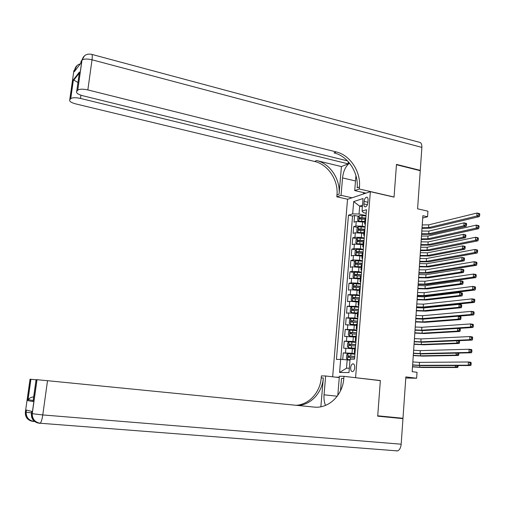 <?xml version="1.0" encoding="UTF-8"?>
<svg xmlns="http://www.w3.org/2000/svg" width="505" height="505" viewBox="0 0 505 505"><rect width="100%" height="100%" fill="white"/><g stroke="black" fill="none" stroke-linecap="round" stroke-linejoin="round"><path stroke-width="0.76" d="M354.75 367.716C354.794 365.115 354.131 363.821 352.768 363.827C351.625 364.263 350.918 365.557 350.653 367.709C350.609 370.304 351.272 371.604 352.648 371.598C353.79 371.156 354.491 369.862 354.75 367.716M377.721 415.924L402.984 418.266L377.727 415.804L380.36 380.53L354.314 377.557M355.589 377.588L370.354 191.66L347.535 199.317L332.656 376.806M370.354 191.66L394.045 197.127L396.463 164.731L420.248 170.703L417.591 208.83L427.937 211.178L427.558 216.759L422.868 215.711L412.168 371.674L417.035 372.292L416.631 378.232L405.868 376.913L402.984 418.266M364.774 222.112L356.233 221.518L354.018 222.156L354.573 215.458L358.613 216.323M365.115 226.758L362.243 226.158L355.867 226.013L353.651 226.625L357.748 227.477M353.651 226.625L353.102 233.354L355.312 232.767L363.871 233.373M362.962 244.685L354.39 244.066L352.174 244.603L352.73 237.849L356.883 238.682M362.053 256.054L353.462 255.416L351.246 255.909L351.802 249.123L356.019 249.937M361.138 267.467L352.528 266.817L350.312 267.259L350.874 260.441L355.148 261.243M360.223 278.937L351.594 278.274L349.378 278.665L349.94 271.816L354.283 272.599M359.301 290.457L350.653 289.775L348.437 290.116L348.999 283.242L353.412 284.006M358.373 302.028L349.706 301.334L347.49 301.624L348.059 294.712L352.541 295.463M357.445 313.655L348.759 312.942L346.537 313.182L347.112 306.238L351.669 306.971M356.511 325.334L345.584 324.791L346.159 317.822L350.792 318.529M355.57 337.062L344.625 336.456L345.199 329.449L349.921 330.144M354.624 348.848L343.665 348.172L344.24 341.134L349.397 341.853M364.111 201.4L363.903 203.913C363.834 205.832 364.32 206.829 365.349 206.892C366.668 206.494 367.501 205.081 367.848 202.663L368.05 200.138C368.12 198.225 367.646 197.24 366.624 197.171C365.298 197.569 364.459 198.983 364.111 201.4L367.886 202.246M339.297 377.241L335.718 377.166M362.388 206.753L359.674 206.16L359.036 214.019L352.667 213.905L348.463 215.18L336.431 359.427L340.648 359.364L339.568 372.463L348.993 372.57L350.072 359.219L354.535 359.15L366.478 209.714L362.041 211.058L363.499 212.681L366.194 213.268M352.667 213.905L353.683 201.596L363.051 198.528L362.041 211.058M354.971 353.67L352.017 353.279L352.395 348.545M355.918 341.872L352.963 341.462L353.342 336.747M356.852 330.125L353.91 329.689L354.289 324.999M357.786 318.428L354.857 317.98L355.23 313.308M358.72 306.787L355.791 306.32L356.17 301.668M359.642 295.198L356.726 294.712L357.098 290.085M360.57 283.665L357.66 283.154L358.026 278.545M361.485 272.182L358.582 271.652L358.954 267.063M362.401 260.75L359.503 260.201L359.876 255.637M363.31 249.369L360.425 248.801L360.791 244.256M364.212 238.038L361.334 237.451L361.7 232.925M354.573 215.458L352.553 216.058L340.724 359.364M352.017 353.279L343.274 352.875L342.731 359.516M344.24 341.134L352.963 341.462M345.199 329.449L353.91 329.689M346.159 317.822L354.857 317.98M347.112 306.238L355.791 306.32M348.059 294.712L356.726 294.712M348.999 283.242L351.221 282.869L357.66 283.154M349.94 271.816L352.155 271.393L358.582 271.652M350.874 260.441L353.09 259.974L359.503 260.201M351.802 249.123L354.018 248.599L360.425 248.801M352.73 237.849L354.946 237.281L361.334 237.451M365.386 223.368L364.642 223.721L365.292 224.504M365.753 218.791L364.982 219.492M364.837 230.248L364.067 230.905M364.383 235.911L363.726 235.172L364.471 234.844M363.916 241.756L363.152 242.368M363.467 247.374L362.805 246.674L363.549 246.371M362.994 253.314L362.23 253.882M362.546 258.888L361.883 258.225L362.622 257.954M362.066 264.929L361.302 265.453M361.624 270.453L360.949 269.834L361.694 269.588M361.132 276.595L360.374 277.075M360.696 282.074L360.014 281.5L360.759 281.272M360.198 288.311L359.44 288.746M359.762 293.746L359.08 293.216L359.819 293.014M359.257 300.084L358.499 300.475M358.821 305.474L358.14 304.982L358.878 304.812M358.31 311.913L357.553 312.254M357.881 317.254L357.193 316.805L357.931 316.66M357.357 323.793L356.606 324.09M356.934 329.09L356.24 328.686L356.978 328.566M356.404 335.73L355.659 335.983M355.987 340.976L355.286 340.623L356.025 340.522M355.451 347.724L354.699 347.926M355.034 352.919L354.327 352.61L355.065 352.541M366.011 215.528L359.036 214.019M405.786 378.018L416.631 378.232M422.71 218.015L427.558 216.759M362.508 205.264L359.674 206.16L353.683 201.596M349.99 360.21L347.175 359.85L346.499 368.202L349.346 368.208M352.553 216.058L348.463 215.18M343.274 352.875L349.517 353.702M340.648 359.364L347.175 359.85M339.568 372.463L346.499 368.202M380.36 380.53L379.04 380.499M422.231 224.94L428.751 224.845L477.029 213.022L479.479 213.596L479.75 214.07L478.772 213.842L478.702 215.048L479.681 215.275L479.75 214.07M422.041 227.717L428.562 227.635L476.859 216.039L477.029 213.022L478.772 213.842M478.702 215.048L476.859 216.039L479.302 216.607L430.891 228.14L421.997 228.367M479.302 216.607L479.681 215.275M365.986 215.856L359.244 215.61L357.931 217.087L357.66 220.445L358.758 221.196L364.831 221.411M361.17 221.411L364.799 221.745M365.816 217.99L359.655 217.63L359.484 218.981L365.001 219.271M360.412 218.924L361.056 217.933L365.79 218.33M421.814 231.044L428.897 231.082L464.032 222.863L466.367 223.387L466.601 223.86L465.66 223.652L465.597 224.801L466.532 225.009L466.601 223.86M421.631 233.739L428.713 233.79L463.861 225.729L464.032 222.863L465.66 223.652M465.597 224.801L463.861 225.729L466.197 226.253L430.967 234.269L421.587 234.37M466.197 226.253L466.532 225.009M348.336 161.758L348.16 163.835L80.491 98.437C75.737 97.421 72.486 97.484 70.744 98.627L69.74 99.826L73.863 70.801L74.639 69.778L74.374 71.659L80.781 63.283L81.052 61.358L81.993 60.139C83.836 58.801 87.176 58.681 92.024 59.792L87.845 89.928C82.959 88.867 79.601 88.943 77.77 90.155L81.879 60.272L84.468 55.815M91.91 54.42L419.226 142.24C421.088 142.46 421.965 144.178 421.877 147.391L420.274 170.368L396.488 164.396L394.051 197.013L359.276 188.984L359.44 187.014C360.961 171.681 350.116 155.104 336.229 151.923L87.845 89.928M349.523 163.153C345.736 166.012 343.406 170.936 342.535 177.918L341.052 195.328L336.803 196.811L336.968 194.93C338.495 180.241 328.023 164.428 314.583 161.461L75.756 103.91C71.123 102.641 69.122 101.284 69.74 99.826M365.929 193.144L354.712 190.568L355.943 175.652M354.712 190.568L359.276 188.984M341.43 166.574L339.063 194.191C340.591 179.445 330.087 163.557 316.61 160.571L341.43 166.574L348.16 163.835M77.953 82.498L73.332 79.815L79.43 72.032L76.691 91.437L77.656 90.275M76.691 91.437C76.015 92.983 78.054 94.422 82.807 95.754L347.497 160.861M419.705 170.564L420.274 170.368M352.048 197.802L341.052 195.328M347.737 199.254L336.803 196.811M359.44 187.014L357.161 187.816C358.689 172.552 347.876 156.051 334.039 152.889L336.229 151.923M79.43 72.032L78.995 75.093M363.423 193.983L363.537 192.594M364.465 192.809L364.402 193.655M37.023 379.709L32.225 413.797C32.307 419.118 34.971 422.268 40.211 423.24L39.769 423.367C34.466 422.414 31.916 419.213 32.131 413.772L36.922 379.697L47.52 380.694L42.773 414.94L31.43 413.595L31.746 411.386L26.336 410.073L26.033 412.219L25.383 412.055C25.086 416.631 27.081 419.636 31.367 421.069M401.172 444.198C400.774 447.872 399.543 450.1 397.492 450.896L40.211 423.24C41.24 422.161 42.092 419.396 42.773 414.94L401.172 444.198L402.958 418.632L377.702 416.177L380.353 380.65L343.974 376.332L343.804 378.447C342.762 395.068 328.818 408.848 314.053 407.074L47.52 380.694M339.272 377.588L325.656 375.985L324.052 394.803C323.737 398.963 324.235 402.498 325.548 405.395M325.656 375.985L321.395 375.903L321.218 377.923C320.195 392.353 308.959 404.789 295.955 405.288M320.858 406.777L323.326 377.974C322.297 392.536 310.922 405.067 297.811 405.471M340.49 390.82L341.513 378.397L343.804 378.447M343.974 376.332L339.379 376.244L337.801 395.434M33.324 399.253L32.995 401.57L27.807 400.598L30.83 379.287L30.041 379.23L25.383 412.055M30.83 379.287L36.07 379.76M397.492 450.896L396.513 450.952M36.922 379.697L36.089 379.64L32.995 401.57M27.807 400.598L28.337 399.644C29.265 398.167 30.931 397.258 33.343 396.917M421.467 236.081L428 236.024L476.335 225.11L478.784 225.659L479.056 226.164L478.077 225.943L478.008 227.162L478.986 227.383L479.056 226.164M421.277 238.871L427.811 238.827L476.158 228.14L476.335 225.11L478.077 225.943M478.008 227.162L476.158 228.14L478.607 228.689L430.146 239.32L421.233 239.484M478.607 228.689L478.986 227.383M420.703 247.267L427.243 247.254L475.628 237.255L478.09 237.786L478.361 238.322L477.376 238.107L477.307 239.326L478.292 239.54L478.361 238.322M420.507 250.076L427.053 250.07L475.451 240.298L475.628 237.255L477.376 238.107M477.307 239.326L475.451 240.298L477.913 240.828L429.395 250.543L420.469 250.65M477.913 240.828L478.292 239.54M419.933 258.51L426.485 258.535L474.921 249.457L477.389 249.969L477.661 250.537L476.669 250.328L476.6 251.553L477.591 251.761L477.661 250.537M419.737 261.325L426.296 261.363L474.744 252.513L474.921 249.457L476.669 250.328M476.6 251.553L474.744 252.513L477.212 253.024L428.638 261.824L419.699 261.861M477.212 253.024L477.591 251.761M419.156 269.796L425.721 269.866L474.214 261.716L476.688 262.215L476.954 262.808L475.969 262.613L475.893 263.844L476.884 264.039L476.954 262.808M418.961 272.631L425.532 272.706L474.037 264.79L474.214 261.716L475.969 262.613M475.893 263.844L474.037 264.79L476.512 265.283L427.88 273.154L418.929 273.129M476.512 265.283L476.884 264.039M365.09 227.105L358.335 226.833L357.022 228.292L356.745 231.662L357.875 232.464L363.928 232.679M357.875 232.464L358.304 232.552M359.882 232.653L363.903 232.994M364.913 229.245L358.739 228.872L358.582 230.223L364.143 230.539M359.51 230.173L360.147 229.163L364.888 229.567M421.075 241.844L428.164 241.927L463.337 234.345L465.679 234.857L465.913 235.355L464.972 235.147L464.903 236.302L465.844 236.504L465.913 235.355M420.886 244.559L427.988 244.641L463.167 237.224L463.337 234.345L464.972 235.147M464.903 236.302L463.167 237.224L465.509 237.729L430.247 245.108L420.848 245.152M465.509 237.729L465.844 236.504M364.187 238.398L357.42 238.101L356.101 239.54L355.829 242.924L356.928 243.738L363.019 243.997M356.959 243.757L357.622 243.89M358.67 243.959L362.994 244.294M364.01 240.55L357.824 240.159L357.673 241.523L363.512 241.87M358.601 241.478L359.238 240.443L363.985 240.853M420.33 252.702L427.438 252.816L462.643 245.878L464.991 246.371L465.219 246.901L464.278 246.699L464.209 247.86L465.155 248.056L465.219 246.901M420.141 255.423L427.249 255.543L462.466 248.769L462.643 245.878L464.278 246.699M464.209 247.86L462.466 248.769L464.821 249.262L429.521 255.997L420.103 255.978M464.821 249.262L465.155 248.056M363.278 249.741L356.498 249.426L355.179 250.84L354.901 254.242L356.038 255.107L362.11 255.366M356.038 255.107L356.984 255.29M357.502 255.322L362.085 255.65M363.108 251.907L356.902 251.503L356.764 252.866L362.994 253.27M357.691 252.835L358.323 251.774L363.082 252.191M419.579 263.597L426.7 263.749L461.942 257.462L464.303 257.941L464.531 258.497L463.584 258.301L463.514 259.469L464.461 259.658L464.531 258.497M419.39 266.331L426.517 266.495L461.766 260.372L461.942 257.462L463.584 258.301M463.514 259.469L461.766 260.372L464.127 260.845L428.789 266.93L419.358 266.855M464.127 260.845L464.461 259.658M362.369 261.142L355.57 260.801L354.257 262.19L353.98 265.605L355.11 266.507L361.195 266.791M355.11 266.507L361.176 267.05M362.192 263.313L355.981 262.897L355.848 264.267L362.085 264.683M356.783 264.241L357.401 263.162L362.173 263.578M418.828 274.543L425.961 274.733L461.242 269.102L463.603 269.563L463.83 270.143L462.883 269.96L462.814 271.128L463.76 271.311L463.83 270.143M418.639 277.289L425.778 277.485L461.065 272.025L461.242 269.102L462.883 269.96M462.814 271.128L461.065 272.025L463.432 272.479L428.057 277.908L418.607 277.775M463.432 272.479L463.76 271.311M418.38 281.14L424.958 281.247L473.501 274.038L475.981 274.518L476.247 275.143L475.255 274.954L475.186 276.191L476.177 276.38L476.247 275.143M418.184 283.98L424.762 284.1L473.324 277.125L473.501 274.038L475.255 274.954M475.186 276.191L473.324 277.125L475.805 277.605L427.123 284.53L418.153 284.441M475.805 277.605L476.177 276.38M361.454 272.586L354.643 272.22L353.33 273.596L353.045 277.024L354.15 277.933L360.28 278.261M354.182 277.952L360.254 278.501M361.277 274.77L355.053 274.335L354.927 275.717L361.17 276.147M355.867 275.698L356.48 274.594L361.258 275.017M418.077 285.54L425.223 285.767L460.535 280.799L462.908 281.241L463.129 281.847L462.182 281.67L462.113 282.844L463.06 283.021L463.129 281.847M417.887 288.292L425.033 288.532L460.358 283.728L460.535 280.799L462.182 281.67M462.113 282.844L460.358 283.728L462.731 284.17L427.318 288.936L417.856 288.746M462.731 284.17L463.06 283.021M417.597 292.528L424.187 292.685L472.781 286.417L475.268 286.878L475.54 287.534L474.542 287.351L474.473 288.595L475.47 288.778L475.54 287.534M417.401 295.387L423.992 295.551L472.604 289.523L472.781 286.417L474.542 287.351M474.473 288.595L472.604 289.523L475.091 289.977L426.359 295.962L417.37 295.81M475.091 289.977L475.47 288.778M360.532 284.088L353.715 283.696L352.395 285.047L352.111 288.494L353.241 289.453L359.352 289.788M353.241 289.453L359.339 290.009M360.355 286.278L354.119 285.83L354.005 287.212L360.248 287.661M354.952 287.212L355.545 286.082L360.343 286.505M417.319 296.58L424.478 296.845L459.828 292.546L462.201 292.969L462.428 293.607L461.475 293.437L461.406 294.617L462.359 294.787L462.428 293.607M417.13 299.345L424.288 299.623L459.651 295.488L459.828 292.546L461.475 293.437M461.406 294.617L459.651 295.488L462.024 295.911L426.58 300.014L417.098 299.762M462.024 295.911L462.359 294.787M416.808 303.972L423.411 304.168L472.061 298.859L474.561 299.301L474.826 299.989L473.829 299.812L473.753 301.062L474.75 301.239L474.826 299.989M416.612 306.838L423.222 307.046L471.885 301.977L472.061 298.859L473.829 299.812M473.753 301.062L471.885 301.977L474.378 302.419L425.589 307.444L416.587 307.229M474.378 302.419L474.75 301.239M359.61 295.64L352.774 295.229L351.455 296.555L351.177 300.014L352.307 301.012L358.43 301.365M352.307 301.012L358.411 301.567M359.434 297.843L353.172 297.382L353.071 298.771L359.32 299.231M354.03 298.771L354.605 297.615L359.415 298.045M354.605 297.615L353.178 297.382L354.605 297.615M416.556 307.665L423.727 307.968L459.114 304.345L461.494 304.755L461.721 305.418L460.768 305.254L460.693 306.44L461.652 306.604L461.721 305.418M416.366 310.449L423.543 310.758L458.938 307.305L459.114 304.345L460.768 305.254M460.693 306.44L458.938 307.305L461.317 307.709L425.835 311.137L416.341 310.827M461.317 307.709L461.652 306.604M416.019 315.461L422.634 315.701L471.342 311.358L473.841 311.787L474.107 312.507L473.103 312.336L473.034 313.592L474.037 313.757L474.107 312.507M415.823 318.346L422.439 318.598L471.159 314.495L471.342 311.358L473.103 312.336M473.034 313.592L471.159 314.495L473.665 314.918L424.819 318.977L415.798 318.693M473.665 314.918L474.037 313.757M358.683 307.242L351.834 306.806L350.514 308.113L350.23 311.585L351.36 312.614L357.496 312.999M351.36 312.614L357.483 313.176M358.506 309.458L352.225 308.978L352.124 310.373L358.392 310.853M353.109 310.386L353.651 309.205L358.493 309.641M415.792 318.807L422.975 319.147L458.401 316.199L460.787 316.597L461.008 317.285L460.055 317.127L459.986 318.32L460.939 318.478L461.008 317.285M415.602 321.597L422.792 321.95L458.218 319.173L458.401 316.199L460.055 317.127M459.986 318.32L458.218 319.173L460.61 319.564L425.09 322.31L415.577 321.938M460.61 319.564L460.939 318.478M415.23 327.006L421.858 327.291L470.616 323.926L473.122 324.33L473.387 325.081L472.383 324.917L472.308 326.18L473.318 326.344L473.387 325.081M415.034 329.904L421.662 330.201L470.433 327.076L470.616 323.926L472.383 324.917M472.308 326.18L470.433 327.076L472.939 327.474L424.048 330.56L415.009 330.213M472.939 327.474L473.318 326.344M357.748 318.901L350.887 318.44L349.567 319.722L349.283 323.213L350.413 324.273L356.562 324.683M350.413 324.273L356.549 324.841M357.572 321.123L351.265 320.631L351.183 322.032L357.464 322.525M352.181 322.057L352.698 320.852L357.559 321.287M414.832 332.795L422.035 333.186L457.498 331.097L457.663 328.439M460.295 329.209L459.335 329.058L459.266 330.257L460.225 330.403L460.295 329.209L460.074 328.49L459.159 328.345M459.266 330.257L457.498 331.097L459.897 331.469L424.345 333.534L414.813 333.098M459.897 331.469L460.225 330.403M459.335 329.058L458.193 328.408M414.435 338.602L421.069 338.931L469.884 336.551L472.396 336.936L472.661 337.719L471.657 337.561L471.582 338.83L472.592 338.988L472.661 337.719M414.233 341.513L420.873 341.853L469.701 339.713L469.884 336.551L471.657 337.561M471.582 338.83L469.701 339.713L472.219 340.099L423.266 342.201L414.214 341.784M472.219 340.099L472.592 338.988M356.814 330.611L349.94 330.125L348.62 331.381L348.33 334.891L349.466 335.989L355.621 336.418M349.466 335.989L355.608 336.557M356.637 332.845L350.306 332.341L350.23 333.742L356.524 334.253M351.259 333.78L351.739 332.542L356.625 332.991M414.062 344.038L421.277 344.467L456.779 343.078L456.918 340.755M459.582 341.191L458.622 341.045L458.546 342.245L459.512 342.39L459.424 340.648M458.546 342.245L456.779 343.078L459.184 343.438L423.588 344.801L414.043 344.303M459.184 343.438L459.512 342.39M458.622 341.045L458.035 340.705M413.633 350.255L420.286 350.628L469.151 349.233L471.67 349.605L471.935 350.419L470.925 350.268L470.849 351.543L471.859 351.688L471.935 350.419M413.437 353.172L420.091 353.557L468.962 352.414L469.151 349.233L470.925 350.268M470.849 351.543L468.962 352.414L471.487 352.78L422.489 353.891L413.418 353.405M471.487 352.78L471.859 351.688M355.873 342.377L348.987 341.86L347.661 343.097L347.377 346.626L348.507 347.749L354.674 348.21M348.507 347.749L354.668 348.33M355.697 344.618L349.346 344.094L349.277 345.508L355.583 346.032M350.331 345.553L350.773 344.296L355.684 344.745M413.286 355.337L420.513 355.804L456.053 355.116L456.173 353.128M458.862 353.222L457.915 353.09L457.827 354.289L458.792 354.428L458.818 353.064M457.827 354.289L456.053 355.116L458.464 355.457L422.837 356.126L413.273 355.564M458.464 355.457L458.792 354.428M412.831 361.959L419.497 362.375L468.413 361.984L470.944 362.331L471.203 363.177L470.187 363.044L470.117 364.32L471.127 364.459L471.203 363.177M412.629 364.888L419.295 365.317L468.223 365.184L468.413 361.984L470.187 363.044M470.117 364.32L468.223 365.184L470.761 365.525L421.7 365.633L412.617 365.083M470.761 365.525L471.127 364.459M354.933 354.194L348.027 353.658L346.701 354.863L346.417 358.405L347.547 359.573L350.034 359.705M347.547 359.573L350.028 359.8M354.75 356.442L348.374 355.911L348.317 357.332L354.636 357.868M349.403 357.388L349.807 356.101L354.744 356.549M412.509 366.68L419.75 367.192L455.321 367.211L455.422 365.557M457.151 365.557L457.101 366.396L458.067 366.523L458.123 365.551M457.101 366.396L455.321 367.211L457.738 367.526L422.079 367.495L412.497 366.87M457.738 367.526L458.067 366.523M362.243 226.158L362.609 221.651M355.867 226.013L356.233 221.518M345.502 352.812L345.887 348.09M346.462 341.02L346.847 336.317M347.421 329.285L347.806 324.608M348.381 317.601L348.759 312.942M349.327 305.973L349.706 301.334M350.274 294.396L350.653 289.775M351.221 282.869L351.594 278.274M352.155 271.393L352.528 266.817M353.09 259.974L353.462 255.416M354.018 248.599L354.39 244.066M354.946 237.281L355.312 232.767M365.298 223.393L365.664 218.816M364.383 234.869L364.749 230.274M363.461 246.389L363.834 241.775M362.54 257.973L362.906 253.333M361.605 269.601L361.978 264.942M360.671 281.285L361.05 276.607M359.737 293.026L360.109 288.323M358.79 304.818L359.169 300.096M357.843 316.667L358.228 311.92M356.896 328.572L357.275 323.8M355.937 340.528L356.322 335.737M354.977 352.541L355.362 347.73M367.381 204.689L363.903 203.913M428.751 224.845L428.562 227.635M359.213 215.648L358.758 221.196M361.814 218.974L361.643 221.114M362.098 215.496L361.921 217.63M428.897 231.082L428.713 233.79M361.056 217.933L359.655 217.63M339.063 194.191L336.968 194.93M316.61 160.571L314.583 161.461M70.643 98.734L73.332 79.815M421.877 147.391L92.024 59.792C92.484 56.023 92.308 54.193 91.481 54.306C86.601 53.467 83.439 55.411 81.993 60.139L77.77 90.155M80.939 95.211L80.491 98.437M77.145 65.454L74.639 69.778L76.526 68.844M355.507 180.973L342.535 177.918M323.326 377.974L321.218 377.923M31.531 412.907L26.033 412.219C25.824 417.477 28.293 420.57 33.437 421.498L34.113 421.088M34.308 420.791L34.498 420.438M31.43 413.595C31.127 418.336 33.191 421.448 37.623 422.925M337.233 396.21L324.052 394.803M428 236.024L427.811 238.827M427.243 247.254L427.053 250.07M426.485 258.535L426.296 261.363M425.721 269.866L425.532 272.706M358.298 226.871L357.849 232.439M360.905 230.236L360.734 232.382M361.189 226.739L361.012 228.885M428.164 241.927L427.988 244.641M360.147 229.163L358.739 228.872M357.382 238.139L356.928 243.738M359.996 241.548L359.819 243.7M360.28 238.032L360.103 240.184M427.438 252.816L427.249 255.543M359.238 240.443L357.824 240.159M356.461 249.464L356.006 255.082M359.074 252.904L358.903 255.069M359.358 249.375L359.188 251.541M426.7 263.749L426.517 266.495M358.323 251.774L356.902 251.503M355.539 260.832L355.078 266.482M358.159 264.317L357.982 266.488M358.443 260.776L358.266 262.941M425.961 274.733L425.778 277.485M357.401 263.162L355.981 262.897M424.958 281.247L424.762 284.1M354.611 272.258L354.15 277.933M357.231 275.78L357.054 277.965M357.521 272.22L357.344 274.398M425.223 285.767L425.033 288.532M356.48 274.594L355.053 274.335M424.187 292.685L423.992 295.551M353.677 283.734L353.216 289.434M356.303 287.294L356.126 289.485M356.593 283.715L356.416 285.906M424.478 296.845L424.288 299.623M355.545 286.082L354.119 285.83M423.411 304.168L423.222 307.046M352.742 295.261L352.275 300.986M355.368 298.859L355.192 301.062M355.659 295.267L355.482 297.47M423.727 307.968L423.543 310.758M422.634 315.701L422.439 318.598M351.802 306.838L351.335 312.589M354.428 310.48L354.251 312.69M354.725 306.87L354.542 309.079M422.975 319.147L422.792 321.95M421.858 327.291L421.662 330.201M350.855 318.472L350.388 324.248M353.487 322.152L353.311 324.374M353.784 318.529L353.601 320.744M422.205 330.611L422.035 333.186M352.736 320.852L351.297 320.631M421.069 338.931L420.873 341.853M349.908 330.156L349.435 335.958M352.541 333.874L352.364 336.109M352.837 330.232L352.654 332.467M421.429 342.22L421.277 344.467M351.789 332.549L350.344 332.334M420.286 350.628L420.091 353.557M348.955 341.891L348.482 347.724M351.594 345.654L351.411 347.901M351.89 341.999L351.707 344.24M420.646 353.885L420.513 355.804M350.842 344.296L349.391 344.094M419.497 362.375L419.295 365.317M347.995 353.683L347.516 359.541M350.64 357.49L350.502 359.213M350.937 353.816L350.754 356.063M419.857 365.595L419.75 367.192M349.889 356.101L348.431 355.905M353.519 363.922L352.768 363.827M364.642 223.721L365.008 219.151M363.726 235.172L364.092 230.583M362.805 246.674L363.177 242.065M361.883 258.225L362.249 253.598M360.949 269.834L361.321 265.188M360.014 281.5L360.393 276.828M359.08 293.216L359.453 288.519M358.14 304.982L358.512 300.267M357.193 316.805L357.572 312.071M356.24 328.686L356.618 323.926M355.286 340.623L355.665 335.838M354.327 352.61L354.712 347.806M367.192 197.297L366.624 197.171M73.395 79.967L70.744 98.627M80.333 63.87C77.341 64.646 75.479 66.578 74.74 69.665L74.481 71.521M79.089 73.358L73.616 80.32M30.919 379.293L27.939 400.313M26.424 410.092L26.121 412.238C26.178 417.395 28.747 420.444 33.835 421.385L34.548 421.441M28.337 399.644L32.989 400.49M352.698 320.852L351.265 320.631M351.739 332.542L350.306 332.341M350.773 344.296L349.346 344.094M349.807 356.094L348.374 355.911"/></g></svg>
